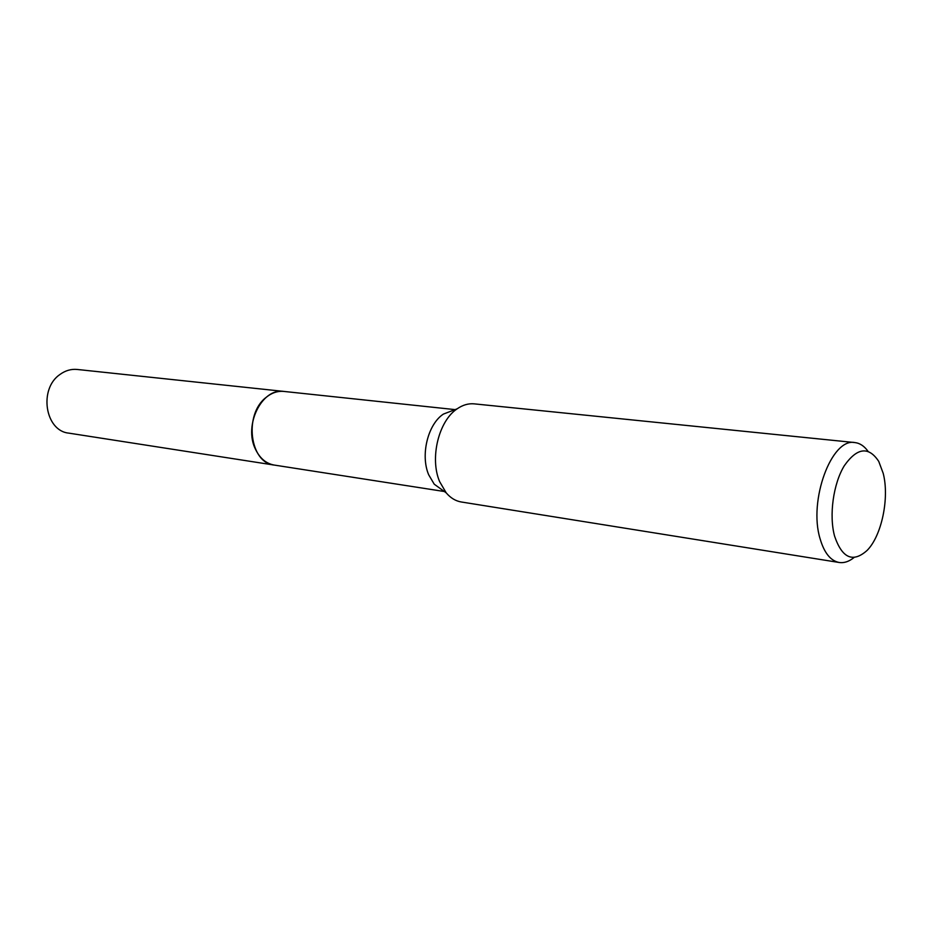 <?xml version="1.0" encoding="UTF-8"?>
<svg xmlns="http://www.w3.org/2000/svg" width="932" height="932" viewBox="0 0 932 932"><rect width="100%" height="100%" fill="white"/><g stroke="black" fill="none" stroke-linecap="round" stroke-linejoin="round"><path stroke-width="1.4" d="M854.108 557.464C849.122 561.542 844.147 563.208 839.173 562.485L461.363 501.998C455.655 501.055 450.599 498.003 446.207 492.853L434.242 484.197L428.697 474.796C420.25 455.259 427.835 424.2 443.411 414.088L457.193 408.798C462.773 404.954 468.435 403.311 474.202 403.859L854.854 442.572C859.852 443.143 864.232 446.044 867.995 451.263M274.707 465.138L274.229 465.068C266.133 463.612 259.9 458.369 255.531 449.352C243.287 425.342 262.067 387.619 283.864 391.428L284.342 391.475M446.207 492.853L439.624 481.611C429.57 458.229 438.681 420.868 457.193 408.798M839.173 562.485C830.575 560.808 824.203 552.874 820.067 538.684C808.289 500.577 831.659 437.574 854.854 442.572M883.198 473.328C889.594 497.816 881.73 535.795 867.086 550.439C852.955 563.021 842.12 558.245 834.571 536.098C828.909 515.349 833.278 483.755 844.299 465.732C857.125 447.558 868.601 446.102 878.736 461.387L883.198 473.328M283.864 391.417C277.631 390.834 271.713 392.826 266.121 397.393C243.601 414.344 249.718 463.076 274.229 465.068L68.817 433.135C45.051 430.968 38.503 388.819 60.032 374.419C65.391 370.54 71.1 368.886 77.146 369.456L455.072 409.614M274.229 465.068L444.354 491.513"/></g></svg>
